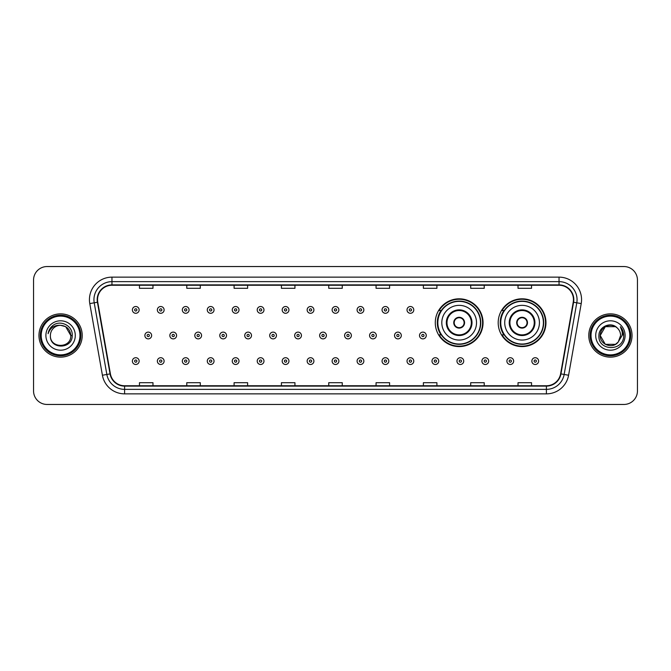 <?xml version="1.0" encoding="UTF-8"?>
<svg xmlns="http://www.w3.org/2000/svg" width="671" height="671" viewBox="0 0 671 671"><rect width="100%" height="100%" fill="white"/><g stroke="black" fill="none" stroke-linecap="round" stroke-linejoin="round"><path stroke-width="1.01" d="M498.192 322.701A23.888 23.888 0 0 0 522.08 346.588A23.888 23.888 0 0 0 545.968 322.701A23.888 23.888 0 0 0 522.08 298.813A23.888 23.888 0 0 0 498.192 322.701M435.278 322.701A23.888 23.888 0 0 0 459.165 346.588A23.888 23.888 0 0 0 483.053 322.701A23.888 23.888 0 0 0 459.165 298.813A23.888 23.888 0 0 0 435.278 322.701M441.006 334.871A21.858 21.858 0 0 1 441.006 310.53M503.921 334.871A21.858 21.858 0 0 1 503.921 310.53M33.55 280.067L33.55 390.933A13.521 13.521 0 0 0 47.071 404.454L623.929 404.454A13.521 13.521 0 0 0 637.45 390.933L637.45 280.067A13.521 13.521 0 0 0 623.929 266.546L47.071 266.546A13.521 13.521 0 0 0 33.55 280.067L33.55 390.933M38.96 335.5A21.631 21.631 0 0 0 60.591 357.131A21.631 21.631 0 0 0 82.223 335.5A21.631 21.631 0 0 0 60.591 313.869A21.631 21.631 0 0 0 38.96 335.5A21.631 21.631 0 0 0 60.591 357.131A21.631 21.631 0 0 0 82.223 335.5A21.631 21.631 0 0 0 60.591 313.869A21.631 21.631 0 0 0 38.96 335.5M588.777 335.5A21.631 21.631 0 0 0 610.409 357.131A21.631 21.631 0 0 0 632.04 335.5A21.631 21.631 0 0 0 610.409 313.869A21.631 21.631 0 0 0 588.777 335.5A21.631 21.631 0 0 0 610.409 357.131A21.631 21.631 0 0 0 632.04 335.5A21.631 21.631 0 0 0 610.409 313.869A21.631 21.631 0 0 0 588.777 335.5M97.547 299.669A14.418 14.418 0 0 1 111.965 285.25L559.035 285.25A14.418 14.418 0 0 1 573.235 302.176L560.604 373.831A14.418 14.418 0 0 1 546.395 385.75L124.605 385.75A14.418 14.418 0 0 1 110.396 373.831L97.765 302.176A14.418 14.418 0 0 1 97.547 299.669M97.186 299.669A14.779 14.779 0 0 0 97.412 302.235L110.044 373.898A14.779 14.779 0 0 0 124.605 386.11L546.395 386.11A14.779 14.779 0 0 0 560.956 373.898L573.588 302.235A14.779 14.779 0 0 0 559.035 284.89L111.965 284.89A14.779 14.779 0 0 0 97.186 299.669M89.78 303.586A22.537 22.537 0 0 1 111.965 277.14L559.035 277.14A22.537 22.537 0 0 1 581.22 303.586L568.589 375.24A22.537 22.537 0 0 1 546.395 393.86L124.605 393.86A22.537 22.537 0 0 1 102.411 375.24L89.78 303.586L94.217 302.806A18.025 18.025 0 0 1 111.965 281.644L559.035 281.644A18.025 18.025 0 0 1 576.783 302.806L564.152 374.46A18.025 18.025 0 0 1 546.395 389.356L124.605 389.356A18.025 18.025 0 0 1 106.848 374.46L94.217 302.806A18.025 18.025 0 0 1 93.94 299.669M623.929 266.546L47.071 266.546M47.071 404.454L623.929 404.454M637.45 390.933L637.45 280.067M328.74 285.25L328.74 288.304L342.26 288.304L342.26 285.25M281.417 285.25L281.417 288.304L294.938 288.304L294.938 285.25M234.095 285.25L234.095 288.304L247.616 288.304L247.616 285.25M186.781 285.25L186.781 288.304L200.302 288.304L200.302 285.25M139.459 285.25L139.459 288.304L152.98 288.304L152.98 285.25M376.062 285.25L376.062 288.304L389.583 288.304L389.583 285.25M423.384 285.25L423.384 288.304L436.905 288.304L436.905 285.25M470.698 285.25L470.698 288.304L484.219 288.304L484.219 285.25M518.02 285.25L518.02 288.304L531.541 288.304L531.541 285.25M342.26 385.75L342.26 382.696L328.74 382.696L328.74 385.75M294.938 385.75L294.938 382.696L281.417 382.696L281.417 385.75M247.616 385.75L247.616 382.696L234.095 382.696L234.095 385.75M200.302 385.75L200.302 382.696L186.781 382.696L186.781 385.75M152.98 385.75L152.98 382.696L139.459 382.696L139.459 385.75M389.583 385.75L389.583 382.696L376.062 382.696L376.062 385.75M436.905 385.75L436.905 382.696L423.384 382.696L423.384 385.75M484.219 385.75L484.219 382.696L470.698 382.696L470.698 385.75M531.541 385.75L531.541 382.696L518.02 382.696L518.02 385.75M79.966 335.5A19.375 19.375 0 0 0 60.591 316.125A19.375 19.375 0 0 0 41.208 335.5A19.375 19.375 0 0 0 60.591 354.875A19.375 19.375 0 0 0 79.966 335.5M80.872 335.5A20.281 20.281 0 0 0 60.591 315.219A20.281 20.281 0 0 0 40.31 335.5A20.281 20.281 0 0 0 60.591 355.781A20.281 20.281 0 0 0 80.872 335.5M72.208 335.5L70.782 335.5L65.683 326.676L60.591 325.309C66.781 325.913 70.17 329.31 70.782 335.5L65.683 326.676L60.591 325.309L65.683 326.676L70.782 335.5L65.683 326.676L60.591 325.309L65.683 326.676L70.782 335.5C71.403 348.643 49.78 348.643 50.4 335.5C49.453 349.742 72.661 349.415 72.208 335.5C72.996 325.754 60.34 319.446 52.85 325.527C50.199 327.649 48.614 330.375 48.094 333.713C50.191 327.742 54.351 324.94 60.591 325.309L65.683 326.676L70.782 335.5C71.403 348.643 49.78 348.643 50.4 335.5C49.78 348.643 71.403 348.643 70.782 335.5C71.403 348.643 49.78 348.643 50.4 335.5C49.78 348.643 71.403 348.643 70.782 335.5C71.403 348.643 49.78 348.643 50.4 335.5A10.191 10.191 0 0 1 60.591 325.309L65.683 326.676L70.782 335.5A10.191 10.191 0 0 0 70.774 335.131M45.896 335.5A14.695 14.695 0 0 0 60.591 350.195A14.695 14.695 0 0 0 75.286 335.5A14.695 14.695 0 0 0 60.591 320.805A14.695 14.695 0 0 0 45.896 335.5M49.696 329.117L52.85 325.527M441.812 322.701A17.354 17.354 0 0 1 459.165 305.347A17.354 17.354 0 0 1 476.519 322.701A17.354 17.354 0 0 1 459.165 340.054A17.354 17.354 0 0 1 441.812 322.701A17.354 17.354 0 0 0 459.165 340.054A17.354 17.354 0 0 0 476.519 322.701M446.995 322.701A12.17 12.17 0 0 0 459.165 334.871A12.17 12.17 0 0 0 471.336 322.701A12.17 12.17 0 0 0 459.165 310.53A12.17 12.17 0 0 0 446.995 322.701M441.275 310.53A21.631 21.631 0 0 0 441.275 334.871M480.478 322.701A21.313 21.313 0 0 0 459.165 301.388A21.313 21.313 0 0 0 437.844 322.701A21.313 21.313 0 0 0 459.165 344.022A21.313 21.313 0 0 0 480.478 322.701M453.755 322.701A5.41 5.41 0 0 0 459.165 328.111A5.41 5.41 0 0 0 464.575 322.701A5.41 5.41 0 0 0 459.165 317.291A5.41 5.41 0 0 0 453.755 322.701M482.6 322.701A23.435 23.435 0 0 1 439.136 334.871L441.308 334.871A21.606 21.606 0 0 0 480.772 322.751A21.606 21.606 0 0 0 441.308 310.53L439.136 310.53A23.435 23.435 0 0 1 482.6 322.701M453.932 321.35L454.116 321.35A5.225 5.225 0 0 1 464.215 321.35L463.938 321.35A4.957 4.957 0 0 1 459.165 327.658A4.957 4.957 0 0 1 454.393 321.35A4.957 4.957 0 0 1 463.938 321.35L464.399 321.35M464.399 324.051L463.938 324.051A4.957 4.957 0 0 1 454.393 324.051L453.932 324.051M463.938 324.051L464.215 324.051A5.225 5.225 0 0 1 454.116 324.051L454.393 324.051M504.726 322.701A17.354 17.354 0 0 1 522.08 305.347A17.354 17.354 0 0 1 539.425 322.701A17.354 17.354 0 0 1 522.08 340.054A17.354 17.354 0 0 1 504.726 322.701A17.354 17.354 0 0 0 522.08 340.054A17.354 17.354 0 0 0 539.425 322.701M509.91 322.701A12.17 12.17 0 0 0 522.08 334.871A12.17 12.17 0 0 0 534.25 322.701A12.17 12.17 0 0 0 522.08 310.53A12.17 12.17 0 0 0 509.91 322.701M504.189 310.53A21.631 21.631 0 0 0 504.189 334.871M543.393 322.701A21.313 21.313 0 0 0 522.08 301.388A21.313 21.313 0 0 0 500.759 322.701A21.313 21.313 0 0 0 522.08 344.022A21.313 21.313 0 0 0 543.393 322.701M516.67 322.701A5.41 5.41 0 0 0 522.08 328.111A5.41 5.41 0 0 0 527.49 322.701A5.41 5.41 0 0 0 522.08 317.291A5.41 5.41 0 0 0 516.67 322.701M545.515 322.701A23.435 23.435 0 0 1 502.051 334.871L504.223 334.871A21.606 21.606 0 0 0 543.686 322.751A21.606 21.606 0 0 0 504.223 310.53L502.051 310.53A23.435 23.435 0 0 1 545.515 322.701M516.838 321.35L517.022 321.35A5.225 5.225 0 0 1 527.129 321.35L526.844 321.35A4.957 4.957 0 0 1 522.08 327.658A4.957 4.957 0 0 1 517.307 321.35A4.957 4.957 0 0 1 526.844 321.35L527.314 321.35M527.314 324.051L526.844 324.051A4.957 4.957 0 0 1 517.307 324.051L516.838 324.051M526.844 324.051L527.129 324.051A5.225 5.225 0 0 1 517.022 324.051L517.307 324.051M615.5 344.324A10.191 10.191 0 0 0 618.251 342L615.5 344.324L605.317 344.324L600.218 335.5L605.317 326.676L615.5 326.676L617.085 327.8C610.828 321.25 598.792 326.651 598.909 335.5C597.76 351.227 623.258 351.638 623.678 336.263L623.695 335.5C623.661 332.162 622.545 329.226 620.356 326.693C622.025 329.427 622.604 332.363 622.118 335.5L618.05 342.244C612.539 349.306 599.698 344.558 600.218 335.5L605.317 344.324L615.5 344.324L618.251 342L615.97 344.038M629.792 335.5A19.375 19.375 0 0 0 610.409 316.125A19.375 19.375 0 0 0 591.034 335.5A19.375 19.375 0 0 0 610.409 354.875A19.375 19.375 0 0 0 629.792 335.5M630.69 335.5A20.281 20.281 0 0 0 610.409 315.219A20.281 20.281 0 0 0 590.128 335.5A20.281 20.281 0 0 0 610.409 355.781A20.281 20.281 0 0 0 630.69 335.5M618.251 342L620.6 335.5C620.541 332.43 619.367 329.864 617.085 327.8M595.714 335.5A14.695 14.695 0 0 0 610.409 350.195A14.695 14.695 0 0 0 625.104 335.5A14.695 14.695 0 0 0 610.409 320.805A14.695 14.695 0 0 0 595.714 335.5M615.5 326.676A10.191 10.191 0 0 0 600.218 335.5M620.457 326.811L623.686 335.886L620.356 326.693L623.015 331.298M623.695 335.5L620.356 326.693L623.695 335.5M139.14 309.901A3.38 3.38 0 0 1 135.76 313.282A3.38 3.38 0 0 1 132.38 309.901A3.38 3.38 0 0 1 135.76 306.521A3.38 3.38 0 0 1 139.14 309.901A3.38 3.38 0 0 0 135.76 306.521A3.38 3.38 0 0 0 132.38 309.901M164.11 309.901A3.38 3.38 0 0 1 160.73 313.282A3.38 3.38 0 0 1 157.35 309.901A3.38 3.38 0 0 1 160.73 306.521A3.38 3.38 0 0 1 164.11 309.901A3.38 3.38 0 0 0 160.73 306.521A3.38 3.38 0 0 0 157.35 309.901M189.079 309.901A3.38 3.38 0 0 1 185.699 313.282A3.38 3.38 0 0 1 182.319 309.901A3.38 3.38 0 0 1 185.699 306.521A3.38 3.38 0 0 1 189.079 309.901A3.38 3.38 0 0 0 185.699 306.521A3.38 3.38 0 0 0 182.319 309.901M214.041 309.901A3.38 3.38 0 0 1 210.66 313.282A3.38 3.38 0 0 1 207.28 309.901A3.38 3.38 0 0 1 210.66 306.521A3.38 3.38 0 0 1 214.041 309.901A3.38 3.38 0 0 0 210.66 306.521A3.38 3.38 0 0 0 207.28 309.901M239.01 309.901A3.38 3.38 0 0 1 235.63 313.282A3.38 3.38 0 0 1 232.25 309.901A3.38 3.38 0 0 1 235.63 306.521A3.38 3.38 0 0 1 239.01 309.901A3.38 3.38 0 0 0 235.63 306.521A3.38 3.38 0 0 0 232.25 309.901M263.98 309.901A3.38 3.38 0 0 1 260.6 313.282A3.38 3.38 0 0 1 257.219 309.901A3.38 3.38 0 0 1 260.6 306.521A3.38 3.38 0 0 1 263.98 309.901A3.38 3.38 0 0 0 260.6 306.521A3.38 3.38 0 0 0 257.219 309.901M288.949 309.901A3.38 3.38 0 0 1 285.569 313.282A3.38 3.38 0 0 1 282.189 309.901A3.38 3.38 0 0 1 285.569 306.521A3.38 3.38 0 0 1 288.949 309.901A3.38 3.38 0 0 0 285.569 306.521A3.38 3.38 0 0 0 282.189 309.901M313.911 309.901A3.38 3.38 0 0 1 310.53 313.282A3.38 3.38 0 0 1 307.15 309.901A3.38 3.38 0 0 1 310.53 306.521A3.38 3.38 0 0 1 313.911 309.901A3.38 3.38 0 0 0 310.53 306.521A3.38 3.38 0 0 0 307.15 309.901M338.88 309.901A3.38 3.38 0 0 1 335.5 313.282A3.38 3.38 0 0 1 332.12 309.901A3.38 3.38 0 0 1 335.5 306.521A3.38 3.38 0 0 1 338.88 309.901A3.38 3.38 0 0 0 335.5 306.521A3.38 3.38 0 0 0 332.12 309.901M363.85 309.901A3.38 3.38 0 0 1 360.47 313.282A3.38 3.38 0 0 1 357.089 309.901A3.38 3.38 0 0 1 360.47 306.521A3.38 3.38 0 0 1 363.85 309.901A3.38 3.38 0 0 0 360.47 306.521A3.38 3.38 0 0 0 357.089 309.901M388.811 309.901A3.38 3.38 0 0 1 385.431 313.282A3.38 3.38 0 0 1 382.051 309.901A3.38 3.38 0 0 1 385.431 306.521A3.38 3.38 0 0 1 388.811 309.901A3.38 3.38 0 0 0 385.431 306.521A3.38 3.38 0 0 0 382.051 309.901M413.781 309.901A3.38 3.38 0 0 1 410.4 313.282A3.38 3.38 0 0 1 407.02 309.901A3.38 3.38 0 0 1 410.4 306.521A3.38 3.38 0 0 1 413.781 309.901A3.38 3.38 0 0 0 410.4 306.521A3.38 3.38 0 0 0 407.02 309.901M144.869 335.5A3.38 3.38 0 0 1 148.249 332.12A3.38 3.38 0 0 1 151.629 335.5A3.38 3.38 0 0 1 148.249 338.88A3.38 3.38 0 0 1 144.869 335.5A3.38 3.38 0 0 0 148.249 338.88A3.38 3.38 0 0 0 151.629 335.5M169.83 335.5A3.38 3.38 0 0 1 173.21 332.12A3.38 3.38 0 0 1 176.59 335.5A3.38 3.38 0 0 1 173.21 338.88A3.38 3.38 0 0 1 169.83 335.5A3.38 3.38 0 0 0 173.21 338.88A3.38 3.38 0 0 0 176.59 335.5M194.8 335.5A3.38 3.38 0 0 1 198.18 332.12A3.38 3.38 0 0 1 201.56 335.5A3.38 3.38 0 0 1 198.18 338.88A3.38 3.38 0 0 1 194.8 335.5A3.38 3.38 0 0 0 198.18 338.88A3.38 3.38 0 0 0 201.56 335.5M219.769 335.5A3.38 3.38 0 0 1 223.149 332.12A3.38 3.38 0 0 1 226.53 335.5A3.38 3.38 0 0 1 223.149 338.88A3.38 3.38 0 0 1 219.769 335.5A3.38 3.38 0 0 0 223.149 338.88A3.38 3.38 0 0 0 226.53 335.5M244.739 335.5A3.38 3.38 0 0 1 248.111 332.12A3.38 3.38 0 0 1 251.491 335.5A3.38 3.38 0 0 1 248.111 338.88A3.38 3.38 0 0 1 244.739 335.5A3.38 3.38 0 0 0 248.111 338.88A3.38 3.38 0 0 0 251.491 335.5M269.7 335.5A3.38 3.38 0 0 1 273.08 332.12A3.38 3.38 0 0 1 276.46 335.5A3.38 3.38 0 0 1 273.08 338.88A3.38 3.38 0 0 1 269.7 335.5A3.38 3.38 0 0 0 273.08 338.88A3.38 3.38 0 0 0 276.46 335.5M294.67 335.5A3.38 3.38 0 0 1 298.05 332.12A3.38 3.38 0 0 1 301.43 335.5A3.38 3.38 0 0 1 298.05 338.88A3.38 3.38 0 0 1 294.67 335.5A3.38 3.38 0 0 0 298.05 338.88A3.38 3.38 0 0 0 301.43 335.5M319.639 335.5A3.38 3.38 0 0 1 323.019 332.12A3.38 3.38 0 0 1 326.4 335.5A3.38 3.38 0 0 1 323.019 338.88A3.38 3.38 0 0 1 319.639 335.5A3.38 3.38 0 0 0 323.019 338.88A3.38 3.38 0 0 0 326.4 335.5M344.6 335.5A3.38 3.38 0 0 1 347.981 332.12A3.38 3.38 0 0 1 351.361 335.5A3.38 3.38 0 0 1 347.981 338.88A3.38 3.38 0 0 1 344.6 335.5A3.38 3.38 0 0 0 347.981 338.88A3.38 3.38 0 0 0 351.361 335.5M369.57 335.5A3.38 3.38 0 0 1 372.95 332.12A3.38 3.38 0 0 1 376.33 335.5A3.38 3.38 0 0 1 372.95 338.88A3.38 3.38 0 0 1 369.57 335.5A3.38 3.38 0 0 0 372.95 338.88A3.38 3.38 0 0 0 376.33 335.5M394.54 335.5A3.38 3.38 0 0 1 397.92 332.12A3.38 3.38 0 0 1 401.3 335.5A3.38 3.38 0 0 1 397.92 338.88A3.38 3.38 0 0 1 394.54 335.5A3.38 3.38 0 0 0 397.92 338.88A3.38 3.38 0 0 0 401.3 335.5M419.509 335.5A3.38 3.38 0 0 1 422.889 332.12A3.38 3.38 0 0 1 426.261 335.5A3.38 3.38 0 0 1 422.889 338.88A3.38 3.38 0 0 1 419.509 335.5A3.38 3.38 0 0 0 422.889 338.88A3.38 3.38 0 0 0 426.261 335.5M132.38 361.099A3.38 3.38 0 0 1 135.76 357.718A3.38 3.38 0 0 1 139.14 361.099A3.38 3.38 0 0 1 135.76 364.479A3.38 3.38 0 0 1 132.38 361.099A3.38 3.38 0 0 0 135.76 364.479A3.38 3.38 0 0 0 139.14 361.099M157.35 361.099A3.38 3.38 0 0 1 160.73 357.718A3.38 3.38 0 0 1 164.11 361.099A3.38 3.38 0 0 1 160.73 364.479A3.38 3.38 0 0 1 157.35 361.099A3.38 3.38 0 0 0 160.73 364.479A3.38 3.38 0 0 0 164.11 361.099M182.319 361.099A3.38 3.38 0 0 1 185.699 357.718A3.38 3.38 0 0 1 189.079 361.099A3.38 3.38 0 0 1 185.699 364.479A3.38 3.38 0 0 1 182.319 361.099A3.38 3.38 0 0 0 185.699 364.479A3.38 3.38 0 0 0 189.079 361.099M207.28 361.099A3.38 3.38 0 0 1 210.66 357.718A3.38 3.38 0 0 1 214.041 361.099A3.38 3.38 0 0 1 210.66 364.479A3.38 3.38 0 0 1 207.28 361.099A3.38 3.38 0 0 0 210.66 364.479A3.38 3.38 0 0 0 214.041 361.099M232.25 361.099A3.38 3.38 0 0 1 235.63 357.718A3.38 3.38 0 0 1 239.01 361.099A3.38 3.38 0 0 1 235.63 364.479A3.38 3.38 0 0 1 232.25 361.099A3.38 3.38 0 0 0 235.63 364.479A3.38 3.38 0 0 0 239.01 361.099M257.219 361.099A3.38 3.38 0 0 1 260.6 357.718A3.38 3.38 0 0 1 263.98 361.099A3.38 3.38 0 0 1 260.6 364.479A3.38 3.38 0 0 1 257.219 361.099A3.38 3.38 0 0 0 260.6 364.479A3.38 3.38 0 0 0 263.98 361.099M282.189 361.099A3.38 3.38 0 0 1 285.569 357.718A3.38 3.38 0 0 1 288.949 361.099A3.38 3.38 0 0 1 285.569 364.479A3.38 3.38 0 0 1 282.189 361.099A3.38 3.38 0 0 0 285.569 364.479A3.38 3.38 0 0 0 288.949 361.099M307.15 361.099A3.38 3.38 0 0 1 310.53 357.718A3.38 3.38 0 0 1 313.911 361.099A3.38 3.38 0 0 1 310.53 364.479A3.38 3.38 0 0 1 307.15 361.099A3.38 3.38 0 0 0 310.53 364.479A3.38 3.38 0 0 0 313.911 361.099M332.12 361.099A3.38 3.38 0 0 1 335.5 357.718A3.38 3.38 0 0 1 338.88 361.099A3.38 3.38 0 0 1 335.5 364.479A3.38 3.38 0 0 1 332.12 361.099A3.38 3.38 0 0 0 335.5 364.479A3.38 3.38 0 0 0 338.88 361.099M357.089 361.099A3.38 3.38 0 0 1 360.47 357.718A3.38 3.38 0 0 1 363.85 361.099A3.38 3.38 0 0 1 360.47 364.479A3.38 3.38 0 0 1 357.089 361.099A3.38 3.38 0 0 0 360.47 364.479A3.38 3.38 0 0 0 363.85 361.099M382.051 361.099A3.38 3.38 0 0 1 385.431 357.718A3.38 3.38 0 0 1 388.811 361.099A3.38 3.38 0 0 1 385.431 364.479A3.38 3.38 0 0 1 382.051 361.099A3.38 3.38 0 0 0 385.431 364.479A3.38 3.38 0 0 0 388.811 361.099M407.02 361.099A3.38 3.38 0 0 1 410.4 357.718A3.38 3.38 0 0 1 413.781 361.099A3.38 3.38 0 0 1 410.4 364.479A3.38 3.38 0 0 1 407.02 361.099A3.38 3.38 0 0 0 410.4 364.479A3.38 3.38 0 0 0 413.781 361.099M431.99 361.099A3.38 3.38 0 0 1 435.37 357.718A3.38 3.38 0 0 1 438.75 361.099A3.38 3.38 0 0 1 435.37 364.479A3.38 3.38 0 0 1 431.99 361.099A3.38 3.38 0 0 0 435.37 364.479A3.38 3.38 0 0 0 438.75 361.099M456.959 361.099A3.38 3.38 0 0 1 460.34 357.718A3.38 3.38 0 0 1 463.72 361.099A3.38 3.38 0 0 1 460.34 364.479A3.38 3.38 0 0 1 456.959 361.099A3.38 3.38 0 0 0 460.34 364.479A3.38 3.38 0 0 0 463.72 361.099M481.921 361.099A3.38 3.38 0 0 1 485.301 357.718A3.38 3.38 0 0 1 488.681 361.099A3.38 3.38 0 0 1 485.301 364.479A3.38 3.38 0 0 1 481.921 361.099A3.38 3.38 0 0 0 485.301 364.479A3.38 3.38 0 0 0 488.681 361.099M506.89 361.099A3.38 3.38 0 0 1 510.27 357.718A3.38 3.38 0 0 1 513.65 361.099A3.38 3.38 0 0 1 510.27 364.479A3.38 3.38 0 0 1 506.89 361.099A3.38 3.38 0 0 0 510.27 364.479A3.38 3.38 0 0 0 513.65 361.099M531.86 361.099A3.38 3.38 0 0 1 535.24 357.718A3.38 3.38 0 0 1 538.62 361.099A3.38 3.38 0 0 1 535.24 364.479A3.38 3.38 0 0 1 531.86 361.099A3.38 3.38 0 0 0 535.24 364.479A3.38 3.38 0 0 0 538.62 361.099M559.035 277.14L559.035 284.89M94.217 302.806L97.412 302.235M124.605 393.86L124.605 386.11M546.395 386.11L546.395 393.86M560.956 373.898L568.589 375.24M102.411 375.24L110.044 373.898M573.588 302.235L581.22 303.586M111.965 277.14L111.965 284.89M472.007 322.701A12.841 12.841 0 0 0 459.165 309.859A12.841 12.841 0 0 0 446.324 322.701A12.841 12.841 0 0 0 459.165 335.542A12.841 12.841 0 0 0 472.007 322.701M534.921 322.701A12.841 12.841 0 0 0 522.08 309.859A12.841 12.841 0 0 0 509.23 322.701A12.841 12.841 0 0 0 522.08 335.542A12.841 12.841 0 0 0 534.921 322.701M134.636 309.901A1.124 1.124 0 0 0 135.76 311.025A1.124 1.124 0 0 0 136.892 309.901A1.124 1.124 0 0 0 135.76 308.777A1.124 1.124 0 0 0 134.636 309.901M159.606 309.901A1.124 1.124 0 0 0 160.73 311.025A1.124 1.124 0 0 0 161.854 309.901A1.124 1.124 0 0 0 160.73 308.777A1.124 1.124 0 0 0 159.606 309.901M184.567 309.901A1.124 1.124 0 0 0 185.699 311.025A1.124 1.124 0 0 0 186.823 309.901A1.124 1.124 0 0 0 185.699 308.777A1.124 1.124 0 0 0 184.567 309.901M209.537 309.901A1.124 1.124 0 0 0 210.66 311.025A1.124 1.124 0 0 0 211.793 309.901A1.124 1.124 0 0 0 210.66 308.777A1.124 1.124 0 0 0 209.537 309.901M234.506 309.901A1.124 1.124 0 0 0 235.63 311.025A1.124 1.124 0 0 0 236.754 309.901A1.124 1.124 0 0 0 235.63 308.777A1.124 1.124 0 0 0 234.506 309.901M259.476 309.901A1.124 1.124 0 0 0 260.6 311.025A1.124 1.124 0 0 0 261.724 309.901A1.124 1.124 0 0 0 260.6 308.777A1.124 1.124 0 0 0 259.476 309.901M284.437 309.901A1.124 1.124 0 0 0 285.569 311.025A1.124 1.124 0 0 0 286.693 309.901A1.124 1.124 0 0 0 285.569 308.777A1.124 1.124 0 0 0 284.437 309.901M309.406 309.901A1.124 1.124 0 0 0 310.53 311.025A1.124 1.124 0 0 0 311.663 309.901A1.124 1.124 0 0 0 310.53 308.777A1.124 1.124 0 0 0 309.406 309.901M334.376 309.901A1.124 1.124 0 0 0 335.5 311.025A1.124 1.124 0 0 0 336.624 309.901A1.124 1.124 0 0 0 335.5 308.777A1.124 1.124 0 0 0 334.376 309.901M359.337 309.901A1.124 1.124 0 0 0 360.47 311.025A1.124 1.124 0 0 0 361.594 309.901A1.124 1.124 0 0 0 360.47 308.777A1.124 1.124 0 0 0 359.337 309.901M384.307 309.901A1.124 1.124 0 0 0 385.431 311.025A1.124 1.124 0 0 0 386.563 309.901A1.124 1.124 0 0 0 385.431 308.777A1.124 1.124 0 0 0 384.307 309.901M409.276 309.901A1.124 1.124 0 0 0 410.4 311.025A1.124 1.124 0 0 0 411.524 309.901A1.124 1.124 0 0 0 410.4 308.777A1.124 1.124 0 0 0 409.276 309.901M149.373 335.5A1.124 1.124 0 0 0 148.249 334.376A1.124 1.124 0 0 0 147.117 335.5A1.124 1.124 0 0 0 148.249 336.624A1.124 1.124 0 0 0 149.373 335.5M174.343 335.5A1.124 1.124 0 0 0 173.21 334.376A1.124 1.124 0 0 0 172.086 335.5A1.124 1.124 0 0 0 173.21 336.624A1.124 1.124 0 0 0 174.343 335.5M199.304 335.5A1.124 1.124 0 0 0 198.18 334.376A1.124 1.124 0 0 0 197.056 335.5A1.124 1.124 0 0 0 198.18 336.624A1.124 1.124 0 0 0 199.304 335.5M224.273 335.5A1.124 1.124 0 0 0 223.149 334.376A1.124 1.124 0 0 0 222.017 335.5A1.124 1.124 0 0 0 223.149 336.624A1.124 1.124 0 0 0 224.273 335.5M249.243 335.5A1.124 1.124 0 0 0 248.111 334.376A1.124 1.124 0 0 0 246.987 335.5A1.124 1.124 0 0 0 248.111 336.624A1.124 1.124 0 0 0 249.243 335.5M274.213 335.5A1.124 1.124 0 0 0 273.08 334.376A1.124 1.124 0 0 0 271.956 335.5A1.124 1.124 0 0 0 273.08 336.624A1.124 1.124 0 0 0 274.213 335.5M299.174 335.5A1.124 1.124 0 0 0 298.05 334.376A1.124 1.124 0 0 0 296.926 335.5A1.124 1.124 0 0 0 298.05 336.624A1.124 1.124 0 0 0 299.174 335.5M324.143 335.5A1.124 1.124 0 0 0 323.019 334.376A1.124 1.124 0 0 0 321.887 335.5A1.124 1.124 0 0 0 323.019 336.624A1.124 1.124 0 0 0 324.143 335.5M349.113 335.5A1.124 1.124 0 0 0 347.981 334.376A1.124 1.124 0 0 0 346.857 335.5A1.124 1.124 0 0 0 347.981 336.624A1.124 1.124 0 0 0 349.113 335.5M374.074 335.5A1.124 1.124 0 0 0 372.95 334.376A1.124 1.124 0 0 0 371.826 335.5A1.124 1.124 0 0 0 372.95 336.624A1.124 1.124 0 0 0 374.074 335.5M399.044 335.5A1.124 1.124 0 0 0 397.92 334.376A1.124 1.124 0 0 0 396.787 335.5A1.124 1.124 0 0 0 397.92 336.624A1.124 1.124 0 0 0 399.044 335.5M424.013 335.5A1.124 1.124 0 0 0 422.889 334.376A1.124 1.124 0 0 0 421.757 335.5A1.124 1.124 0 0 0 422.889 336.624A1.124 1.124 0 0 0 424.013 335.5M136.892 361.099A1.124 1.124 0 0 0 135.76 359.975A1.124 1.124 0 0 0 134.636 361.099A1.124 1.124 0 0 0 135.76 362.223A1.124 1.124 0 0 0 136.892 361.099M161.854 361.099A1.124 1.124 0 0 0 160.73 359.975A1.124 1.124 0 0 0 159.606 361.099A1.124 1.124 0 0 0 160.73 362.223A1.124 1.124 0 0 0 161.854 361.099M186.823 361.099A1.124 1.124 0 0 0 185.699 359.975A1.124 1.124 0 0 0 184.567 361.099A1.124 1.124 0 0 0 185.699 362.223A1.124 1.124 0 0 0 186.823 361.099M211.793 361.099A1.124 1.124 0 0 0 210.66 359.975A1.124 1.124 0 0 0 209.537 361.099A1.124 1.124 0 0 0 210.66 362.223A1.124 1.124 0 0 0 211.793 361.099M236.754 361.099A1.124 1.124 0 0 0 235.63 359.975A1.124 1.124 0 0 0 234.506 361.099A1.124 1.124 0 0 0 235.63 362.223A1.124 1.124 0 0 0 236.754 361.099M261.724 361.099A1.124 1.124 0 0 0 260.6 359.975A1.124 1.124 0 0 0 259.476 361.099A1.124 1.124 0 0 0 260.6 362.223A1.124 1.124 0 0 0 261.724 361.099M286.693 361.099A1.124 1.124 0 0 0 285.569 359.975A1.124 1.124 0 0 0 284.437 361.099A1.124 1.124 0 0 0 285.569 362.223A1.124 1.124 0 0 0 286.693 361.099M311.663 361.099A1.124 1.124 0 0 0 310.53 359.975A1.124 1.124 0 0 0 309.406 361.099A1.124 1.124 0 0 0 310.53 362.223A1.124 1.124 0 0 0 311.663 361.099M336.624 361.099A1.124 1.124 0 0 0 335.5 359.975A1.124 1.124 0 0 0 334.376 361.099A1.124 1.124 0 0 0 335.5 362.223A1.124 1.124 0 0 0 336.624 361.099M361.594 361.099A1.124 1.124 0 0 0 360.47 359.975A1.124 1.124 0 0 0 359.337 361.099A1.124 1.124 0 0 0 360.47 362.223A1.124 1.124 0 0 0 361.594 361.099M386.563 361.099A1.124 1.124 0 0 0 385.431 359.975A1.124 1.124 0 0 0 384.307 361.099A1.124 1.124 0 0 0 385.431 362.223A1.124 1.124 0 0 0 386.563 361.099M411.524 361.099A1.124 1.124 0 0 0 410.4 359.975A1.124 1.124 0 0 0 409.276 361.099A1.124 1.124 0 0 0 410.4 362.223A1.124 1.124 0 0 0 411.524 361.099M436.494 361.099A1.124 1.124 0 0 0 435.37 359.975A1.124 1.124 0 0 0 434.246 361.099A1.124 1.124 0 0 0 435.37 362.223A1.124 1.124 0 0 0 436.494 361.099M461.463 361.099A1.124 1.124 0 0 0 460.34 359.975A1.124 1.124 0 0 0 459.207 361.099A1.124 1.124 0 0 0 460.34 362.223A1.124 1.124 0 0 0 461.463 361.099M486.433 361.099A1.124 1.124 0 0 0 485.301 359.975A1.124 1.124 0 0 0 484.177 361.099A1.124 1.124 0 0 0 485.301 362.223A1.124 1.124 0 0 0 486.433 361.099M511.394 361.099A1.124 1.124 0 0 0 510.27 359.975A1.124 1.124 0 0 0 509.146 361.099A1.124 1.124 0 0 0 510.27 362.223A1.124 1.124 0 0 0 511.394 361.099M536.364 361.099A1.124 1.124 0 0 0 535.24 359.975A1.124 1.124 0 0 0 534.108 361.099A1.124 1.124 0 0 0 535.24 362.223A1.124 1.124 0 0 0 536.364 361.099"/></g></svg>
